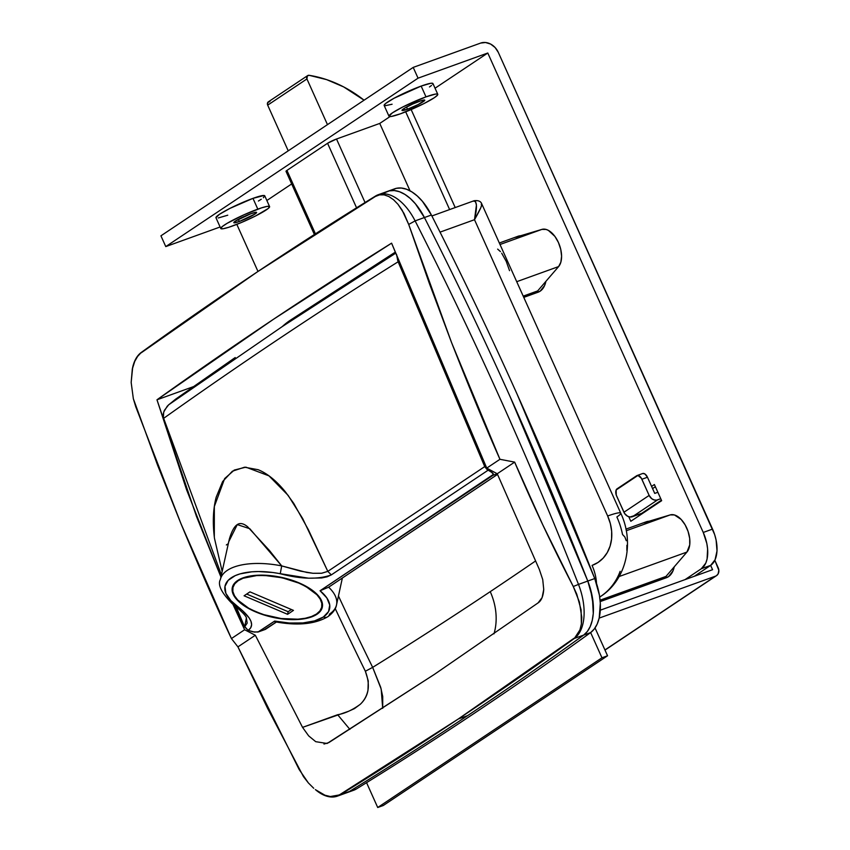 <?xml version="1.0" encoding="UTF-8"?>
<svg xmlns="http://www.w3.org/2000/svg" width="850" height="850" viewBox="0 0 850 850"><rect width="100%" height="100%" fill="white"/><g stroke="black" fill="none" stroke-linecap="round" stroke-linejoin="round"><path stroke-width="1.27" d="M665.986 576.417L600.089 600.185L665.986 576.417L686.928 552.075L689.732 544.893L689.679 538.39L688.075 531.42L685.121 524.843L681.169 519.446L674.443 514.951L670.225 514.898L642.111 523.303L625.94 529.136L642.111 523.303L670.225 514.898L626.259 530.751L670.225 514.898A20.804 11.56 -109.8 0 1 686.747 528.031A20.804 11.56 -109.8 0 1 686.928 552.075L619.14 576.523L686.928 552.075L665.986 576.417M600.206 601.588L666.442 577.702A29.718 16.511 -109.8 0 0 668.461 576.683A29.718 16.511 -109.8 0 0 674.241 566.833L672.903 571.051L668.461 576.683L600.185 601.301L665.497 577.989M644.258 522.814L648.996 521.241A29.718 16.511 -109.8 0 0 646.276 521.783L625.94 529.125M523.653 297.128L540.154 291.178A29.718 16.511 -109.8 0 0 545.923 281.329L544.595 285.547L540.154 291.178L523.653 297.128M537.668 290.913L523.207 296.129L537.668 290.913L558.62 266.571L560.851 262.204L561.595 256.243L560.756 249.401L558.439 242.526L554.933 236.438L548.388 230.393L546.125 229.447L541.907 229.394L513.804 237.798L541.907 229.394L500.002 244.502L541.907 229.394A20.804 11.56 -109.8 0 1 558.439 242.526A20.804 11.56 -109.8 0 1 558.62 266.571L537.668 290.913M499.332 243.015L517.969 236.279A29.718 16.511 -109.8 0 1 520.689 235.737L515.939 237.309M493.978 633.856A59.436 48.96 56.3 0 0 490.237 591.653A12955.052 7197.811 -109.8 0 0 535.521 561A12955.052 7197.811 -109.8 0 1 490.237 591.653A59.436 48.96 -123.7 0 1 493.978 633.856M221.085 577.32L186.522 489.6L156.974 399.797C234.143 344.622 312.354 292.411 391.595 243.164L438.207 355.204L486.752 468.116L497.239 473.748L539.293 569.341L542.736 579.594L543.734 589.443L542.119 597.571L538.082 602.894L434.329 674.422L328.822 742.592L323.988 744.048M132.441 368.464A47.557 26.424 70.2 0 1 141.344 352.389A11888.217 6605.074 70.2 0 1 257.369 271.862A11888.217 6605.074 70.2 0 1 375.509 196.053A47.557 26.424 70.2 0 1 378.271 194.714A47.557 26.424 70.2 0 1 415.119 220.894L424.416 217.536C454.261 276.239 482.821 335.931 510.096 396.631L587.786 581.049L510.096 396.631C482.821 335.931 454.261 276.239 424.416 217.536A2377.641 1321.017 70.2 0 1 587.786 581.049L592.429 597.635L593.279 613.519L592.216 620.521L590.208 626.588L587.318 631.497L583.642 635.109A47.557 26.424 -109.8 0 0 587.786 581.049L594.756 578.542L599.409 595.117L600.323 603.287L599.197 618.003L597.189 624.07L594.288 628.989L590.612 632.591A11888.217 6605.074 70.2 0 1 356.437 788.928L349.467 791.446L356.437 788.928A11888.217 6605.074 -109.8 0 0 590.612 632.591L583.642 635.109L587.318 631.497L590.208 626.588L592.216 620.521L593.279 613.519L593.353 605.806L590.559 589.294L587.786 581.049L578.489 584.407L587.786 581.049A2377.641 1321.017 -109.8 0 0 424.416 217.536L415.119 220.894A2377.641 1321.017 70.2 0 1 578.489 584.407A47.557 26.424 70.2 0 1 574.345 638.456L583.642 635.109A11888.217 6605.074 70.2 0 1 349.467 791.446A11888.217 6605.074 -109.8 0 0 467.606 715.626A11888.217 6605.074 -109.8 0 0 583.642 635.109L574.345 638.456A11888.217 6605.074 70.2 0 1 458.309 718.983L467.606 715.626A11888.217 6605.074 -109.8 0 0 583.642 635.109A11888.217 6605.074 70.2 0 1 349.467 791.446A47.557 26.424 70.2 0 1 346.704 792.774A47.557 26.424 -109.8 0 0 349.467 791.446L340.17 794.793L349.467 791.446A11888.217 6605.074 -109.8 0 0 467.606 715.626L458.309 718.983A11888.217 6605.074 70.2 0 1 340.17 794.793A47.557 26.424 70.2 0 1 337.408 796.131A47.557 26.424 70.2 0 1 316.03 790.149M220.926 576.959L196.52 516.545L156.974 399.797L193.269 386.707L156.974 399.797L273.509 319.26L391.595 243.164L486.752 468.116L499.949 459.297C485.775 427.55 469.668 388.673 451.605 342.678L429.473 283.762L408.701 224.442L451.605 342.678L499.949 459.297L514.654 462.124L542.778 524.832L573.272 586.511L578.489 584.407L573.272 586.511L576.757 594.15L581.081 609.769L581.379 623.996L579.923 629.946L574.345 638.456A47.557 26.424 -109.8 0 0 578.489 584.407A2377.641 1321.017 -109.8 0 0 415.119 220.894L408.701 224.442L402.103 210.109L397.981 204.298L393.529 199.718L388.843 196.52L384.158 194.873L379.61 194.852L375.371 196.477L257.369 271.862L141.206 352.814L257.369 271.862L375.509 196.053L379.61 194.852L384.158 194.873L388.843 196.52L393.529 199.718L397.981 204.298L403.973 213.393L408.701 224.442L415.119 220.894A47.557 26.424 -109.8 0 0 375.509 196.053A11888.217 6605.074 -109.8 0 0 257.369 271.862A11888.217 6605.074 -109.8 0 0 141.344 352.389L137.636 356.384L134.746 361.367L132.653 367.551L131.166 382.447L133.344 398.735L157.611 465.248L180.859 523.43C199.782 568.841 216.633 607.229 231.423 638.573L244.619 629.754L255.329 635.247L302.558 727.377L337.641 714.722L349.871 729.353L337.641 714.722C344.813 713.543 352.357 710.069 360.241 704.321C368.9 696.267 370.6 685.238 365.362 671.245L372.661 667.367L381.183 689.074L382.702 708.337L382.723 696.532L380.694 687.31L372.661 667.367A2176.701 1209.369 -109.8 0 1 338.459 595.999A2176.701 1209.369 -109.8 0 0 372.661 667.367A12955.052 7197.811 -109.8 0 0 490.237 591.653A12955.052 7197.811 -109.8 0 1 372.661 667.367L365.362 671.245A2182.641 1212.674 70.2 0 1 335.229 608.579A2182.641 1212.674 -109.8 0 0 365.362 671.245L368.263 680.871L367.976 690.189C366.871 695.757 364.289 700.474 360.241 704.321L354.471 708.602L348.5 711.301L302.558 727.377L255.329 635.247L237.926 646.871L231.423 638.573L244.619 629.754L255.329 635.247L237.926 646.871L231.423 638.573L180.859 523.43L135.724 406.672L133.344 398.735L131.166 382.447L132.303 369.102L134.746 361.367L137.636 356.384L141.344 352.389A47.557 26.424 -109.8 0 0 132.558 367.869L132.303 369.102M620.734 513.134A29.718 3.368 155.8 0 0 607.654 515.992L474.502 219.704L476.414 205.19L475.479 201.269L474.566 200.664L473.45 201.184C477.073 200.791 477.413 206.964 474.502 219.704L440.045 232.135L474.502 219.704C480.494 209.185 482.736 204.053 481.238 204.319L481.822 204.51L480.76 207.825L474.502 219.704L607.654 515.992A29.718 3.368 -24.2 0 1 620.744 513.166A29.718 3.368 -24.2 0 1 616.877 516.959A71.326 58.756 -123.7 0 1 622.529 534.501L624.856 536.987L626.269 540.706M424.416 217.536L415.448 203.841L410.306 198.507L404.929 194.427L399.511 191.739L394.241 190.538L389.289 190.857L384.816 192.695L389.289 190.857L394.241 190.538L399.511 191.739L404.929 194.427L410.306 198.507L415.448 203.841L424.416 217.536A47.557 26.424 -109.8 0 0 387.568 191.367A47.557 26.424 70.2 0 1 424.416 217.536L431.396 215.029L424.416 217.536M607.654 515.992L610.332 523.568L611.66 531.314L611.586 538.911L610.098 546.093L607.282 552.553L603.213 558.067L598.081 562.424L592.057 565.431A29.718 16.511 70.2 0 1 596.509 583.408A29.718 16.511 -109.8 0 0 592.057 565.431A41.607 34.276 -123.7 0 0 607.654 515.992M315.329 789.607L324.944 795.218L330.363 796.535L335.399 796.344L339.83 794.612L458.309 718.983L340.17 794.793L330.363 796.535L324.944 795.218L316.668 790.67A47.557 26.424 -109.8 0 0 340.17 794.793A11888.217 6605.074 -109.8 0 0 458.309 718.983L573.994 638.286L458.309 718.983A11888.217 6605.074 -109.8 0 0 574.345 638.456L577.437 634.769L579.923 629.946L581.379 623.996L581.761 617.206L579.392 602.013L573.272 586.511C552.149 545.742 532.61 504.284 514.654 462.124L497.239 473.748L539.293 569.341L542.736 579.594L543.734 589.443C543.235 596.296 541.354 600.769 538.082 602.894L434.329 674.422L327.25 743.389M303.471 776.634L267.676 708.496L237.926 646.871L299.158 769.516L308.369 782.935L303.471 776.634M313.735 788.279L308.369 782.935L313.735 788.279M244.619 629.754L232.847 604.159L244.619 629.754M499.949 459.297L514.654 462.124L497.239 473.748L486.752 468.116L499.949 459.297M620.139 571.327A71.326 58.756 -123.7 0 1 600.695 596.403A71.326 58.756 -123.7 0 1 599.707 597.051L600.695 596.403C626.864 579.53 634.536 542.194 620.744 513.166L481.812 204.011C480.898 201.312 478.348 200.218 474.141 200.727L431.874 215.974M302.558 727.377L308.667 735.877L315.722 741.678L327.027 743.463M516.715 281.69L558.62 266.571L516.715 281.69M501.691 253.194L506.239 261.375L509.533 270.651M497.654 249.114L500.427 251.589M523.77 297.383L538.135 292.198A29.718 16.511 -109.8 0 0 540.154 291.178L537.189 292.485M626.896 545.264L626.854 550.332M237.66 580.508A46.07 20.442 12.3 0 1 290.626 579.785A46.07 20.442 12.3 0 1 322.331 607.187A46.07 20.442 12.3 0 1 316.976 614.263L320.45 611.107L322.267 607.431L322.362 603.362L320.726 599.069L317.411 594.702L312.566 590.442L299.041 582.877L290.881 579.87L273.349 575.949L256.413 575.291L248.986 576.236L242.654 578L237.66 580.508L234.175 583.663L232.358 587.339L232.273 591.409L233.909 595.701L237.224 600.068L242.069 604.329L248.274 608.313L263.744 614.901L281.286 618.821L298.223 619.48L305.649 618.534L311.982 616.771L316.976 614.263A46.07 20.442 12.3 0 1 264.01 614.986A46.07 20.442 12.3 0 1 232.305 587.584A46.07 20.442 12.3 0 1 237.66 580.508M222.158 571.349L214.498 538.443C212.489 522.867 213.063 509.097 216.197 497.154L222.647 481.525L232.369 471.208L244.545 467.213L258.156 469.71C267.442 473.493 276.558 480.93 285.504 492.012L293.749 503.381L308.295 529.561L327.813 571.37L331.319 574.887L488.187 470.156L490.896 471.569L493.51 474.332L320.067 590.75L328.504 587.265L497.526 474.417L328.504 587.265L320.067 590.75A53.497 23.747 12.3 0 1 323.372 616.983A5.939 4.898 56.3 0 0 327.781 616.739A5.939 4.898 -123.7 0 1 323.372 616.983L314.606 620.883L302.929 622.944L289.244 623.008L274.646 621.074L257.975 632.049L252.992 631.847L248.211 630.371L250.729 627.768L251.611 624.676L250.984 621.318L249.114 617.854L242.781 610.938L230.86 600.61L225.887 593.353L224.963 586.426L228.161 580.348L235.238 575.62L240.061 573.878L251.802 571.816L258.496 571.54L272.861 572.507L308.55 578.191L321.683 577.957L327.101 576.81L331.319 574.887L488.187 470.156L492.756 473.036L493.51 474.332L493.032 475.277L320.067 590.75L326.836 597.911L329.736 605.041L328.557 611.564L323.372 616.983A53.497 23.747 12.3 0 1 274.646 621.074L274.189 621.616L275.517 621.318M336.558 604.69A59.436 26.382 -167.7 0 0 329.524 588.041M395.696 253.173L282.274 326.581L168.64 404.823L176.248 398.735L168.64 404.823L282.274 326.581A98.079 80.793 -123.7 0 1 289.776 320.588L395.271 252.142L289.776 320.588A98.079 80.793 56.3 0 0 282.274 326.581L393.943 254.278M328.642 587.169A59.436 26.382 12.3 0 1 336.526 604.828A59.436 26.382 12.3 0 1 329.63 613.966A5.939 4.898 -123.7 0 1 327.781 616.739M235.099 357.627L232.241 359.592M226.344 544.956L228.172 543.745L226.344 544.956M244.226 625.972L248.083 630.317L244.651 626.886L235.046 605.954L244.226 625.972L236.204 606.911M163.657 418.328L221.393 574.834L163.657 418.328C240.837 363.428 318.994 311.249 398.129 261.779C318.994 311.249 240.837 363.428 163.657 418.328M484.734 466.608L398.129 261.779L484.734 466.608L487.029 469.498L488.07 470.103L489.494 469.582L488.07 470.103L484.734 466.608L327.813 571.37L484.734 466.608M265.625 629.234L258.655 631.752L265.625 629.234L276.409 622.041L264.913 629.298M493.032 475.277L497.25 473.758L493.032 475.277M265.296 629.414L258.198 631.975L274.168 621.446M397.779 260.801L396.557 254.373L397.779 260.801L398.48 259.941L397.779 260.801M229.362 538.985L220.373 579.53A59.436 26.382 12.3 0 1 281.701 565.909L269.546 550.598L247.616 526.766C243.493 523.388 240.04 522.676 237.235 524.631C234.281 526.533 231.657 531.324 229.362 538.985M228.554 542.087L237.278 524.599L249.804 528.721L281.701 565.909L300.549 571.147L312.97 573.282L321.799 573.229L327.813 571.37L302.653 518.511L288.129 495.369L268.961 475.851L245.863 467.16L234.292 470.061L224.655 478.582L214.338 506.515L214.317 536.977M246.404 617.854L244.651 626.886L247.169 623.114L246.351 617.737M246.511 618.099L246.511 618.099C245.873 615.581 241.081 610.736 232.146 603.585C221.414 592.716 217.494 584.694 220.373 579.53M168.64 404.823L164.347 410.391L163.285 413.769L163.37 417.286L163.699 412.048L167.344 406.045M327.813 571.37L321.438 573.282L312.97 573.282L306.797 572.443L281.711 565.909L280.245 573.739C301.187 579.264 318.208 579.647 331.319 574.887M258.655 631.752L254.49 632.102L248.211 630.371C257.539 623.624 245.767 612.701 234.749 604.18L232.124 603.564L234.749 604.18A53.497 23.747 12.3 0 1 231.242 577.798A53.497 23.747 12.3 0 1 280.245 573.739L281.701 565.909A59.436 26.382 -167.7 0 0 220.628 578.542M594.756 578.542A2377.641 1321.017 -109.8 0 0 431.396 215.029C461.231 273.721 489.791 333.423 517.076 394.113L594.756 578.542L587.786 581.049A47.557 26.424 70.2 0 1 583.642 635.109L590.612 632.591A47.557 26.424 -109.8 0 0 594.756 578.542M337.408 796.131L353.674 790.256A47.557 26.424 -109.8 0 0 356.437 788.928L353.589 790.298M391.786 190.177L396.259 188.339L401.221 188.02L406.491 189.221L411.899 191.909L417.276 195.989L422.429 201.322L431.396 215.029A47.557 26.424 -109.8 0 0 394.549 188.849L378.271 194.714M384.816 192.695A47.557 26.424 70.2 0 1 387.568 191.367M379.748 123.431L390.001 116.578L379.748 123.431L410.04 190.825L379.748 123.431L336.515 139.018L379.748 123.431M405.694 111.828L449.629 209.578L405.694 111.828M455.207 207.559L411.156 109.565L455.207 207.559M365.054 202.523L336.515 139.018L327.569 143.278L356.564 207.804L327.569 143.278L286.928 170.414L327.569 143.278A7.129 0.807 155.8 0 1 336.515 139.018L365.054 202.523M314.394 234.515L286.004 171.328A7.129 0.807 155.8 0 1 286.928 170.414L315.435 233.846L286.928 170.414L285.993 171.317M286.184 171.413L287.257 171.243M407.501 109.204L406.544 107.068L407.501 109.204L418.232 104.529L424.777 100.162A12.484 1.413 -24.2 0 1 419.241 104.008A12.484 1.413 -24.2 0 1 407.501 109.204A12.484 1.413 -24.2 0 1 401.997 110.394L407.501 109.204M419.273 101.341A12.484 1.413 -24.2 0 1 424.777 100.162L421.069 100.736L412.856 103.966L404.961 107.961L401.997 110.383A12.484 1.413 -24.2 0 1 407.533 106.537A12.484 1.413 -24.2 0 1 419.273 101.341M239.307 221.489L238.351 219.353L239.307 221.489L234.133 222.827L235.439 221.074L251.09 213.626A12.484 1.413 -24.2 0 1 256.583 212.436A12.484 1.413 -24.2 0 1 251.058 216.293A12.484 1.413 -24.2 0 1 239.307 221.489A12.484 1.413 -24.2 0 1 233.814 222.668A12.484 1.413 -24.2 0 1 239.339 218.822A12.484 1.413 -24.2 0 1 251.09 213.626L256.264 212.288L254.958 214.03L239.307 221.489M432.703 84.309L432.257 83.204L430.652 83.311L421.154 86.084A26.754 3.028 155.8 0 0 395.994 97.208A26.754 3.028 155.8 0 0 384.147 105.464L388.992 116.238A26.754 3.028 -24.2 0 1 400.839 107.982A26.754 3.028 -24.2 0 1 425.999 96.858L421.154 86.084L394.039 98.249L385.56 103.541L384.136 105.453M437.782 94.308L432.937 83.534A26.754 3.028 155.8 0 0 421.154 86.084L425.999 96.858L435.498 94.084L437.102 93.978L437.538 95.083L434.308 97.729L423.778 103.679L400.775 113.698A26.754 3.028 -24.2 0 1 388.992 116.238L392.466 112.816L402.996 106.866L425.999 96.858A26.754 3.028 -24.2 0 1 437.782 94.308A26.754 3.028 -24.2 0 1 425.935 102.563A26.754 3.028 -24.2 0 1 400.775 113.698L391.276 116.471L388.981 116.227M263.341 197.742L264.764 195.829L264.074 195.489L252.971 198.358A26.754 3.028 155.8 0 0 227.811 209.493A26.754 3.028 155.8 0 0 215.964 217.749L220.798 228.523A26.754 3.028 -24.2 0 1 232.645 220.267A26.754 3.028 -24.2 0 1 257.816 209.132L252.971 198.358L229.968 208.377L219.438 214.327L215.953 217.738M269.599 206.603L267.314 206.359L261.651 207.825L244.067 214.742L227.141 223.316L222.222 226.599L220.798 228.512L223.083 228.746L228.746 227.29L241.549 222.445L255.584 215.964L268.175 208.516L269.599 206.603L264.754 195.819A26.754 3.028 155.8 0 0 252.971 198.358L257.816 209.132A26.754 3.028 -24.2 0 1 269.599 206.593A26.754 3.028 -24.2 0 1 257.752 214.848A26.754 3.028 -24.2 0 1 232.581 225.972A26.754 3.028 -24.2 0 1 220.798 228.523M257.986 271.458L236.821 224.379L257.986 271.458M266.858 200.504L291.667 183.94L266.858 200.504M435.051 88.219L487.783 53.019L703.247 532.451L706.817 543.469L707.614 548.994L707.083 559.003L705.776 563.104L701.335 568.735L685.026 579.636L701.335 568.735L710.632 565.388L694.322 576.279L710.632 565.388L715.084 559.757L717.007 550.885L716.114 540.111L714.638 534.533L498.291 52.349L712.544 529.093L703.247 532.451L487.783 53.019L435.051 88.219M630.817 521.284L661.651 500.692L654.383 484.532L651.578 486.402L654.383 484.532L661.651 500.692L630.817 521.284L628.766 516.726L630.817 521.284M220.107 226.992L165.771 246.596L418.051 78.168L487.783 53.019L418.051 78.168L165.771 246.596L160.926 235.822L413.206 67.394L160.926 235.822L165.771 246.596L220.107 226.992M218.248 217.972L227.747 215.199M258.411 201.025L261.279 199.24M384.827 105.793L392.094 104.231M429.462 86.955L431.524 85.457M639.126 515.727L638.573 514.494L639.126 515.727M652.566 488.601L655.371 486.731L652.566 488.601M480.622 43.084L413.206 67.394L418.051 78.168L413.206 67.394L480.622 43.084L485.531 42.5L490.609 44.062L495.093 47.515L498.291 52.349A14.864 12.24 -123.7 0 0 480.622 43.084M712.544 529.093L703.247 532.451A29.718 16.511 70.2 0 1 701.335 568.735L710.632 565.388A29.718 16.511 -109.8 0 0 712.544 529.093M269.939 101.511L267.75 102.468L267.686 105.145L306.935 78.944L327.462 124.631L306.935 78.944A2.975 2.444 -123.7 0 1 307.604 75.639A2.975 2.444 -123.7 0 1 309.177 75.321A118.883 97.92 -123.7 0 1 364.076 100.194L343.666 86.912L326.623 79.624L309.177 75.321L307.402 75.799L306.935 78.944L267.686 105.145L288.224 150.833L267.686 105.145A2.975 2.444 56.3 0 1 268.366 101.83L307.604 75.639M599.165 618.109L715.477 576.162L604.934 649.963L716.508 575.641L718.091 573.952L718.834 570.308L714.829 560.288L718.154 567.683A7.129 5.876 -123.7 0 1 716.529 575.631A7.129 5.876 -123.7 0 1 715.477 576.162L599.165 618.109M383.297 805.492L607.548 655.775L595.043 627.948L607.548 655.775L383.297 805.492L377.719 807.5L601.97 657.794L607.548 655.775L601.97 657.794L377.719 807.5L366.562 782.669L377.719 807.5L383.297 805.492M590.633 632.57L601.97 657.794L590.633 632.57M712.576 569.691L600.302 610.183L712.576 569.691L710.632 565.388L712.576 569.691M637.064 475.543L642.643 473.524A5.939 3.304 -109.8 0 1 647.466 477.243L654.734 493.404L657.868 492.277L654.734 493.404L647.466 477.243L641.888 479.262A5.939 3.304 70.2 0 0 637.064 475.543A5.939 3.304 70.2 0 0 636.661 475.745L617.036 488.846A5.939 3.304 70.2 0 0 616.664 496.103L624.601 513.485L627.608 516.247L630.052 516.991L641.707 513.358L638.903 515.227L661.428 500.193L641.707 513.358L632.411 516.715L657.634 499.874L660.769 498.737L656.487 500.14L654.043 499.896L651.706 498.674L649.145 495.422L623.921 512.263L616.239 495.019L616.154 489.972L637.925 475.437L641.357 478.242L649.145 495.422L641.888 479.262L647.466 477.243L644.938 473.981L642.834 473.471M649.145 495.422L623.921 512.263A7.129 5.876 56.3 0 0 632.411 516.715L657.634 499.874A7.129 5.876 -123.7 0 1 649.145 495.422M298.764 583.068A45.475 20.188 12.3 0 1 321.746 607.059A45.475 20.188 12.3 0 1 255.871 611.702A45.475 20.188 12.3 0 1 232.889 587.701A45.475 20.188 12.3 0 1 298.764 583.068L282.147 577.777L264.796 575.482L256.679 575.577L243.1 578.244L238.17 580.72L234.738 583.833L232.942 587.467L232.847 591.483L234.472 595.722L237.734 600.036L248.646 608.175L255.871 611.702L263.925 614.678L281.233 618.545L297.957 619.193L305.277 618.258L311.525 616.516L316.466 614.051L319.897 610.938L321.693 607.304L321.778 603.287L320.163 599.048L316.901 594.734L305.989 586.596L298.764 583.068M249.964 591.866L293.462 610.385L287.576 614.316L244.077 595.797L249.964 591.866L293.462 610.385L287.576 614.316L288.139 611.713L291.422 609.514L288.139 611.713L287.576 614.316L244.077 595.797L249.964 591.866M246.67 594.065L288.139 611.713L246.67 594.065M274.178 621.616C296.873 625.961 314.744 624.336 327.813 616.728C332.934 612.988 335.846 609.025 336.526 604.828L342.369 578M235.227 357.542L175.546 399.224L168.002 405.397M716.529 575.631L604.998 650.091M321.746 607.059L322.447 603.861M232.889 587.69L233.58 584.503"/></g></svg>
